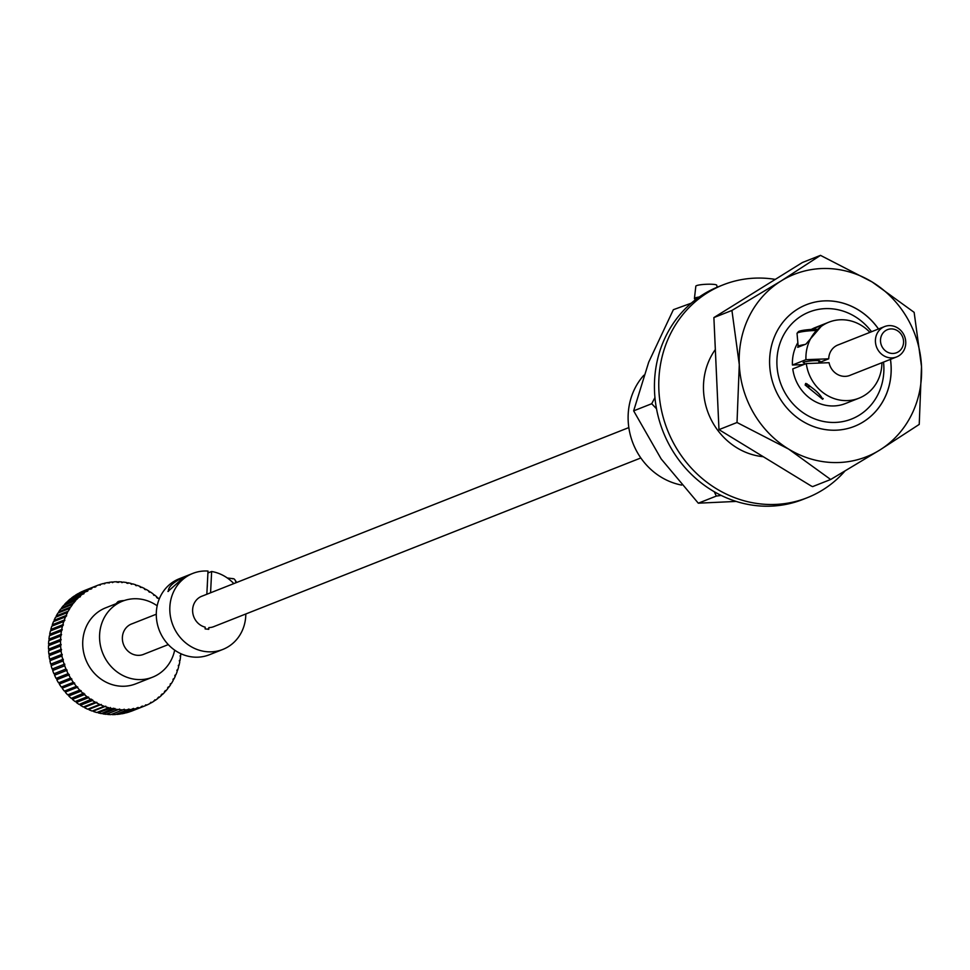 <?xml version="1.0" encoding="UTF-8"?>
<svg xmlns="http://www.w3.org/2000/svg" width="970" height="970" viewBox="0 0 970 970"><rect width="100%" height="100%" fill="white"/><g stroke="black" fill="none" stroke-linecap="round" stroke-linejoin="round"><path stroke-width="1.45" d="M731.926 310.449L739.285 364.575L737.018 422.508L788.659 449.098L830.672 479.495L879.766 450.056A98.091 90.089 -111.6 0 1 788.659 449.098A98.091 90.089 -111.6 0 1 739.285 364.575A98.091 90.089 -111.6 0 1 781.02 281.009A98.091 90.089 -111.6 0 1 872.127 281.967L820.487 255.365L781.02 281.009L731.926 310.449L713.884 317.578L802.445 262.494L820.487 255.365M914.14 312.352L872.127 281.967A98.091 90.089 -111.6 0 1 921.5 366.478L914.14 312.352M879.766 450.056L919.233 424.411L921.5 366.478A98.091 90.089 -111.6 0 1 879.766 450.056M890.484 359.349A65.39 60.067 -111.6 0 1 891.127 366.163A65.39 60.067 -111.6 0 1 833.327 430.231A65.39 60.067 -111.6 0 1 769.659 364.902A65.39 60.067 -111.6 0 1 809.344 303.634A65.39 60.067 -111.6 0 1 878.493 328.975M830.672 479.495L812.63 486.613L811.114 485.946L718.976 429.637L713.884 317.578M737.018 422.508L718.976 429.637M890.436 359.373A65.39 60.067 -111.6 0 1 891.078 366.187A65.39 60.067 -111.6 0 1 854.388 426.363M806.349 304.713A65.39 60.067 -111.6 0 1 878.444 329M871.533 331.728A57.545 52.853 68.4 0 0 827.81 308.593A57.545 52.853 68.4 0 0 776.946 364.975A57.545 52.853 68.4 0 0 832.975 422.459A57.545 52.853 68.4 0 0 883.524 362.101M643.862 375.245A65.39 60.067 68.4 0 0 631.955 440.465A65.39 60.067 68.4 0 0 681.643 485.085M903.555 341.307A12.404 11.397 68.4 0 0 891.478 328.915A12.404 11.397 68.4 0 0 880.505 341.064A12.404 11.397 68.4 0 0 892.582 353.456A12.404 11.397 68.4 0 0 903.555 341.307M875.425 341.598A16.332 14.999 -111.6 0 1 884.591 326.575A16.332 14.999 -111.6 0 1 905.75 341.913A16.332 14.999 -111.6 0 1 896.583 356.948A16.332 14.999 -111.6 0 1 875.425 341.598M206.84 594.258L208.004 571.063A40.873 37.539 68.4 0 0 192.8 573.415A40.873 37.539 68.4 0 0 169.859 606.941A40.873 37.539 68.4 0 0 222.821 649.439A40.873 37.539 68.4 0 0 245.762 615.914A40.873 37.539 68.4 0 0 245.822 613.974M233.819 583.6A40.873 37.539 68.4 0 0 211.642 571.5L207.907 572.979M192.8 573.415L179.28 578.75A40.873 37.539 68.4 0 0 156.34 612.276A40.873 37.539 68.4 0 0 209.302 654.786L222.821 649.439M168.416 591.385C167.956 586.983 173.351 582.085 184.627 576.677L167.919 591.47M207.156 587.868A8.403 2.983 -83.3 0 0 207.337 584.364M210.575 592.779L211.642 571.5M202.5 595.968A16.345 15.011 68.4 0 0 192.678 611.973A16.345 15.011 68.4 0 0 205.191 627.166L205.106 628.899L208.744 629.324L208.829 627.602A16.345 15.011 68.4 0 0 214.491 626.341M235.358 580.654A10.524 3.734 96.7 0 1 235.868 581.236A10.524 3.734 96.7 0 1 236.498 582.546M232.57 578.823A11.967 4.244 96.7 0 1 233.382 578.702A11.967 4.244 96.7 0 1 234.873 579.781A11.967 4.244 96.7 0 1 236.001 582.74M812.217 329.4L822.657 324.683L805.973 344.083L797.74 347.333L798.14 345.902M869.92 332.358A40.873 37.539 68.4 0 0 840.372 319.773A40.873 37.539 68.4 0 0 828.901 322.173A40.873 37.539 68.4 0 0 805.949 359.676L792.429 365.023A40.873 37.539 68.4 0 1 797.849 342.665M828.901 322.173L815.382 327.52A40.873 37.539 68.4 0 0 811.296 329.448M850.593 375.111A16.345 15.011 68.4 0 1 829.059 362.695L806.288 363.556A40.873 37.539 68.4 0 0 847.465 400.598A40.873 37.539 68.4 0 0 858.923 398.209A40.873 37.539 68.4 0 0 881.924 362.731M806.288 363.556L792.769 368.903A40.873 37.539 68.4 0 0 833.945 405.945A40.873 37.539 68.4 0 0 845.403 403.544L858.923 398.209M822.645 399.276L805.148 385.029L805.646 383.489C814.739 389.067 820.414 394.329 822.645 399.276L823.203 398.5M818.898 361.737A8.403 1.018 175 0 0 819.335 361.592A8.403 1.018 175 0 0 814.642 360.658A8.403 1.018 175 0 0 803.778 362.174A8.403 1.018 175 0 0 804.3 363.022M803.669 364.599L792.429 365.023M818.971 362.671L828.719 358.815L805.949 359.676M838.601 344.738A16.345 15.011 68.4 0 0 828.719 358.815M798.916 346.86A11.967 1.455 -5 0 1 798.189 346.435L797.037 333.377A11.967 1.455 -5 0 1 797.11 333.195L798.407 331.667A10.524 1.285 -5 0 1 799.086 331.279A10.524 1.285 -5 0 1 816.74 329.376M797.11 333.195A11.967 1.455 -5 0 1 797.886 332.746A11.967 1.455 -5 0 1 815.564 330.54M798.189 346.435A11.967 1.455 -5 0 1 799.025 345.817A11.967 1.455 -5 0 1 804.797 344.544M810.641 386.606A5.371 0.655 -5 0 1 808.677 385.999A5.371 0.655 -5 0 1 809.611 385.72M808.677 384.969A7.323 0.885 -5 0 1 806.191 384.52A7.323 0.885 -5 0 1 806.701 384.132A7.323 0.885 -5 0 1 807.258 383.95M714.272 491.754L716.333 496.07L721.195 495.44M656.508 408.758L651.707 403.726L633.653 410.856L661.164 458.931L698.291 503.187L736.157 501.417M633.653 410.856L648.7 362.174L673.362 309.697L691.27 303.173M651.707 403.726L654.944 397.567M716.333 496.07L698.291 503.187M717.145 287.229L716.733 285.228A10.464 1.455 177.4 0 0 708.621 284.21A10.464 1.455 177.4 0 0 697.006 285.471A10.464 1.455 177.4 0 0 695.829 286.174L694.423 298.554A12.428 1.722 177.4 0 0 696.023 299.354M699.285 296.99A12.428 1.722 177.4 0 0 695.829 297.717A12.428 1.722 177.4 0 0 694.423 298.554M698.545 297.511A10.464 1.455 177.4 0 0 697.563 297.766A10.464 1.455 177.4 0 0 696.387 298.469L696.314 299.136M844.821 471.178A114.448 105.112 -111.6 0 1 807.222 497.731L802.893 499.441A114.448 105.112 -111.6 0 1 656.532 408.904A114.448 105.112 -111.6 0 1 718.806 286.562L723.135 284.853A114.448 105.112 -111.6 0 1 775.224 279.372M807.222 497.731A114.448 105.112 -111.6 0 1 660.861 407.194A114.448 105.112 -111.6 0 1 723.135 284.853M763.014 456.676A66.372 60.964 -111.6 0 1 704.681 400.513A66.372 60.964 -111.6 0 1 715.108 349.855M103.644 710.743A61.474 56.454 -111.6 0 1 102.614 710.573M174.685 650.13A40.873 37.539 -111.6 0 1 152.581 677.181A40.873 37.539 -111.6 0 1 99.595 638.781A40.873 37.539 -111.6 0 1 122.547 601.157A40.873 37.539 -111.6 0 1 157.176 605.801M152.581 677.181L135.739 683.838A40.873 37.539 -111.6 0 1 82.753 645.426A40.873 37.539 -111.6 0 1 105.706 607.814L122.547 601.157M144.239 654.095A16.345 15.011 -111.6 0 1 122.378 639.012A16.345 15.011 -111.6 0 1 132.247 623.71M98.71 585.019L100.055 584.486A64.735 59.461 -111.6 0 1 103.159 583.576L104.724 583.855L104.554 583.225A64.735 59.461 -111.6 0 1 107.731 582.582L109.283 582.994L109.161 582.352A64.735 59.461 -111.6 0 1 112.374 581.976L112.459 582.618L113.829 581.867A64.735 59.461 -111.6 0 1 117.079 581.77L118.57 582.424L118.546 581.782A64.735 59.461 -111.6 0 1 121.808 581.951L121.796 582.594L123.263 582.097A64.735 59.461 -111.6 0 1 126.524 582.534L127.919 583.431L127.979 582.788A64.735 59.461 -111.6 0 1 131.217 583.503L131.095 584.134L132.648 583.879A64.735 59.461 -111.6 0 1 135.836 584.861L135.667 585.468L137.243 585.359A64.735 59.461 -111.6 0 1 140.359 586.583L140.153 587.177L141.729 587.202A64.735 59.461 -111.6 0 1 144.76 588.681L144.518 589.251L146.094 589.408A64.735 59.461 -111.6 0 1 149.016 591.13L148.725 591.676L150.301 591.955A64.735 59.461 -111.6 0 1 153.102 593.919L153.987 595.362L154.315 594.84A64.735 59.461 -111.6 0 1 156.982 597.023L156.606 597.508L158.134 598.041A64.735 59.461 -111.6 0 1 159.225 599.048M83.675 590.924L95.678 586.122A64.735 59.461 -111.6 0 1 96.939 585.613A64.735 59.461 -111.6 0 1 98.698 584.946L100.274 585.104L100.055 584.486M83.65 590.875A64.735 59.461 -111.6 0 1 84.911 590.366L96.939 585.613M79.516 593.034L91.471 588.123A64.735 59.461 -111.6 0 1 94.369 586.704L95.945 586.717L94.599 587.25M94.369 586.704L82.341 591.457A64.735 59.461 -111.6 0 0 79.431 592.876M75.563 595.495L87.433 590.487A64.735 59.461 -111.6 0 1 90.198 588.814L91.762 588.705L90.416 589.239M78.412 594.052L87.482 590.584M90.198 588.814L78.17 593.567A64.735 59.461 -111.6 0 0 75.393 595.24M71.816 598.296L83.59 593.191A64.735 59.461 -111.6 0 1 86.221 591.288L87.773 591.045L86.403 591.579M86.221 591.288L74.193 596.041A64.735 59.461 -111.6 0 0 71.562 597.944M68.324 601.4L79.989 596.223A64.735 59.461 -111.6 0 1 82.462 594.089L83.978 593.713L82.583 594.258M82.462 594.089L70.422 598.842A64.735 59.461 -111.6 0 0 67.961 600.963M64.699 665.76L52.671 670.512A64.735 59.461 -111.6 0 0 53.944 673.786L65.972 669.033A64.735 59.461 -111.6 0 1 64.699 665.76L64.735 664.086L52.15 669.033L64.178 664.28A64.735 59.461 -111.6 0 1 63.135 660.922L63.305 659.26L50.695 664.159L62.735 659.406A64.735 59.461 -111.6 0 1 61.934 655.987L62.225 654.362L49.615 659.212L61.644 654.459A64.735 59.461 -111.6 0 1 61.098 651.003L61.51 649.403L48.888 654.204L60.916 649.451A64.735 59.461 -111.6 0 1 60.625 645.971L61.158 644.432L48.524 649.172L60.564 644.419A64.735 59.461 -111.6 0 1 60.528 640.952L61.171 639.46L48.548 644.153L60.576 639.4A64.735 59.461 -111.6 0 1 60.795 635.956L61.559 634.525L48.924 639.169L60.964 634.416A64.735 59.461 -111.6 0 1 61.437 631.021L62.31 629.663L49.688 634.259L61.716 629.506A64.735 59.461 -111.6 0 1 62.444 626.171L63.414 624.898L50.804 629.445L62.832 624.704A64.735 59.461 -111.6 0 1 63.814 621.455L64.869 620.266L52.271 624.777L64.299 620.024A64.735 59.461 -111.6 0 1 65.523 616.871L66.675 615.792L54.102 620.254L66.13 615.501A64.735 59.461 -111.6 0 1 67.585 612.482L56.26 615.914L68.288 611.161A64.735 59.461 -111.6 0 1 69.973 608.299L58.733 611.803L70.761 607.05A64.735 59.461 -111.6 0 1 72.665 604.334L61.534 607.923L73.562 603.17A64.735 59.461 -111.6 0 1 75.66 600.636L64.614 604.298L76.642 599.545A64.735 59.461 -111.6 0 1 78.934 597.217L80.401 596.708L78.982 597.278M78.934 597.217L66.894 601.97A64.735 59.461 -111.6 0 0 64.614 604.298M75.66 600.636L63.632 605.389A64.735 59.461 -111.6 0 0 61.534 607.923M72.665 604.334L60.637 609.087A64.735 59.461 -111.6 0 0 58.733 611.803M69.973 608.299L57.933 613.04A64.735 59.461 -111.6 0 0 56.26 615.914M56.781 616.253L56.454 616.884M67.585 612.482L55.557 617.235A64.735 59.461 -111.6 0 0 54.102 620.254M54.647 620.545L54.32 621.309M65.523 616.871L53.495 621.624A64.735 59.461 -111.6 0 0 52.271 624.777M52.841 625.019L52.538 625.905M63.814 621.455L51.786 626.196A64.735 59.461 -111.6 0 0 50.804 629.445M51.386 629.651L51.131 630.645M62.444 626.171L50.416 630.924A64.735 59.461 -111.6 0 0 49.688 634.259M50.27 634.416L50.076 635.508M61.437 631.021L49.409 635.762A64.735 59.461 -111.6 0 0 48.924 639.169M49.531 639.279L49.409 640.455M60.795 635.956L48.767 640.697A64.735 59.461 -111.6 0 0 48.548 644.153M49.143 644.213L49.106 645.45M60.528 640.952L48.5 645.693A64.735 59.461 -111.6 0 0 48.524 649.172M49.13 649.172L49.191 650.494M60.625 645.971L48.597 650.724A64.735 59.461 -111.6 0 0 48.888 654.204M49.482 654.156L49.652 655.526M61.098 651.003L49.07 655.744A64.735 59.461 -111.6 0 0 49.615 659.212M50.197 659.115L50.476 660.521M61.934 655.987L49.906 660.74A64.735 59.461 -111.6 0 0 50.695 664.159M51.277 664.013L51.665 665.456M63.135 660.922L51.107 665.675A64.735 59.461 -111.6 0 0 52.15 669.033M52.707 668.839L53.217 670.294M54.502 673.568L55.108 674.987L67.136 670.234L65.972 669.033M67.136 670.234L55.108 674.987M54.562 675.229A64.735 59.461 -111.6 0 0 56.078 678.394L68.106 673.641A64.735 59.461 -111.6 0 1 66.59 670.476M56.636 678.176L57.327 679.497L69.355 674.756L68.106 673.641M69.355 674.756L57.327 679.497M56.806 679.788A64.735 59.461 -111.6 0 0 58.539 682.844L70.567 678.091A64.735 59.461 -111.6 0 1 68.834 675.035M59.097 682.613L59.849 683.838L71.889 679.085L70.567 678.091M71.889 679.085L59.849 683.838M59.352 684.165A64.735 59.461 -111.6 0 0 61.304 687.075L73.332 682.334A64.735 59.461 -111.6 0 1 71.38 679.424M61.874 686.857L62.686 687.972L74.714 683.219L73.332 682.334M74.714 683.219L62.686 687.972M62.213 688.348A64.735 59.461 -111.6 0 0 64.359 691.101L76.387 686.348A64.735 59.461 -111.6 0 1 74.241 683.595M64.954 690.858L65.802 691.877L77.83 687.124L76.387 686.348M77.83 687.124L65.802 691.877M65.354 692.289A64.735 59.461 -111.6 0 0 67.694 694.86L79.722 690.119A64.735 59.461 -111.6 0 1 77.394 687.536M68.3 694.629L69.173 695.526L81.201 690.773L79.722 690.119M83.311 693.611A64.735 59.461 -111.6 0 1 80.801 691.222L68.773 695.975A64.735 59.461 -111.6 0 0 71.271 698.364L83.675 693.126L84.463 694.629L72.435 699.382A64.735 59.461 -111.6 0 0 75.09 701.553L87.118 696.812A64.735 59.461 -111.6 0 1 84.463 694.629M71.913 698.109L72.798 698.897L84.826 694.144M75.757 701.298L76.642 701.965L88.67 697.212L87.118 696.812M91.144 699.697A64.735 59.461 -111.6 0 1 88.343 697.733L76.315 702.486A64.735 59.461 -111.6 0 0 79.116 704.438L91.435 699.152L92.429 700.522L80.401 705.263A64.735 59.461 -111.6 0 0 83.323 706.997L95.351 702.244A64.735 59.461 -111.6 0 1 92.429 700.522M79.819 704.171L80.68 704.729L92.72 699.976M84.075 706.706L84.899 707.142L96.927 702.389L95.351 702.244M96.927 702.389L84.899 707.142M84.657 707.712A64.735 59.461 -111.6 0 0 87.676 709.203L99.716 704.45A64.735 59.461 -111.6 0 1 96.685 702.959M88.5 708.876L99.716 704.45M101.292 704.462L89.264 709.215M89.058 709.81A64.735 59.461 -111.6 0 0 92.174 711.046L104.202 706.293A64.735 59.461 -111.6 0 1 101.086 705.057M93.059 710.695L104.202 706.293M105.766 706.184L93.738 710.937M93.581 711.543A64.735 59.461 -111.6 0 0 96.77 712.513L108.798 707.76A64.735 59.461 -111.6 0 1 105.609 706.79M97.752 712.125L108.798 707.76M113.466 708.852A64.735 59.461 -111.6 0 1 110.228 708.148L98.2 712.889A64.735 59.461 -111.6 0 0 101.438 713.605L113.526 708.221L114.909 709.119L102.881 713.859L114.981 708.476M102.881 713.859A64.735 59.461 -111.6 0 0 106.142 714.308L118.17 709.555A64.735 59.461 -111.6 0 1 114.909 709.119M107.452 713.787L118.17 709.555M119.65 709.058L107.621 713.799M107.597 714.441A64.735 59.461 -111.6 0 0 110.871 714.611L122.899 709.858A64.735 59.461 -111.6 0 1 119.637 709.688M122.899 709.797L124.33 709.24L122.899 709.858M124.33 709.24L112.302 714.053M112.326 714.635A64.735 59.461 -111.6 0 0 115.588 714.526L127.616 709.773A64.735 59.461 -111.6 0 1 124.354 709.882M127.591 709.579L128.986 709.034L127.616 709.773M128.986 709.034L129.058 709.664L116.982 713.981M117.03 714.417A64.735 59.461 -111.6 0 0 120.256 714.041L132.284 709.3A64.735 59.461 -111.6 0 1 129.058 709.664M132.223 708.973L133.593 708.427L132.284 709.3M133.593 708.427L133.714 709.07L121.626 713.508M121.686 713.823A64.735 59.461 -111.6 0 0 124.851 713.168L136.879 708.427A64.735 59.461 -111.6 0 1 133.714 709.07M136.77 707.979L138.116 707.445L136.879 708.427M138.116 707.445L138.286 708.076L126.209 712.635M126.258 712.829A64.735 59.461 -111.6 0 0 129.35 711.919L141.39 707.166A64.735 59.461 -111.6 0 1 138.286 708.076M141.196 706.609L142.529 706.087L141.39 707.166M142.529 706.087L142.748 706.693L130.695 711.386M180.796 653.671A64.735 59.461 -111.6 0 1 180.638 655.696L180.481 657.223A64.735 59.461 -111.6 0 1 179.996 660.631L179.401 660.473L179.729 662.134A64.735 59.461 -111.6 0 1 178.989 665.481L178.407 665.274L178.613 666.948A64.735 59.461 -111.6 0 1 177.631 670.197L177.061 669.943L177.134 671.628A64.735 59.461 -111.6 0 1 175.91 674.768L174.758 675.847L175.315 676.151A64.735 59.461 -111.6 0 1 173.86 679.17L173.327 678.83L173.157 680.479A64.735 59.461 -111.6 0 1 171.472 683.353L170.162 684.214L170.671 684.602A64.735 59.461 -111.6 0 1 168.78 687.306L168.295 686.893L167.883 688.482A64.735 59.461 -111.6 0 1 165.785 691.016L165.337 690.555L164.803 692.095A64.735 59.461 -111.6 0 1 162.511 694.435L162.099 693.938L161.444 695.429A64.735 59.461 -111.6 0 1 158.983 697.563L158.607 697.03L157.843 698.461A64.735 59.461 -111.6 0 1 155.224 700.364L154.885 699.806L154.012 701.164A64.735 59.461 -111.6 0 1 151.247 702.826L150.944 702.256L149.974 703.517A64.735 59.461 -111.6 0 1 147.076 704.947L145.5 704.935L145.755 705.529A64.735 59.461 -111.6 0 1 144.506 706.039A64.735 59.461 -111.6 0 1 142.748 706.693M144.506 706.039L132.478 710.792A64.735 59.461 -111.6 0 1 130.72 711.446M147.076 704.947L145.73 705.481M151.247 702.826L149.889 703.359M155.224 700.364L153.854 700.898M158.983 697.563L157.589 698.109M162.511 694.435L161.081 694.993M165.785 691.016L164.451 691.537M168.78 687.306L167.628 687.766M171.472 683.353L170.465 683.753M173.86 679.17L172.951 679.521M175.91 674.768L175.097 675.096M177.631 670.197L176.867 670.5M178.989 665.481L178.286 665.76M179.996 660.631L179.329 660.897M180.638 655.696L180.008 655.95M157.504 598.296L158.134 598.041M153.66 595.107L154.315 594.84M149.598 592.233L150.301 591.955M145.342 589.699L146.094 589.408M140.917 587.517L141.729 587.202M136.346 585.71L137.243 585.359M131.653 584.279L132.648 583.879M126.852 583.237L127.979 582.788M121.953 582.606L123.263 582.097M117.115 582.352L118.546 581.782M112.435 582.424L113.829 581.867M103.208 583.758L104.554 583.225M107.791 582.897L109.161 582.352M71.404 602.249A61.474 56.454 -111.6 0 1 72.895 601.024M77.454 597.799A61.474 56.454 -111.6 0 1 80.037 596.271M98.309 712.271L98.2 712.889M110.337 707.518L110.228 708.148M116.012 603.74L117.843 601.776A8.293 1.152 -2.6 0 1 124.33 600.515M130.877 624.256L156.291 614.216M201.129 596.514L628.839 427.576M837.231 345.271L884.591 326.575M142.881 654.629L168.283 644.601M207.362 629.166L208.78 628.596M213.121 626.887L640.83 457.961M849.223 375.645L896.583 356.948M235.868 581.236L234.873 579.781M227.319 577.987L233.382 578.702M819.007 363.083L818.801 360.743M806.191 384.52L806.094 383.453M804.409 364.296L804.215 362.028"/></g></svg>
